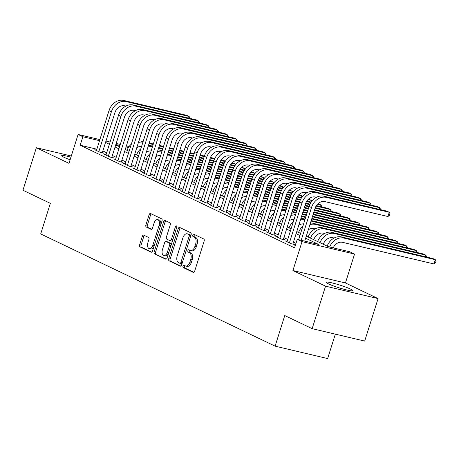 <?xml version="1.0" encoding="UTF-8"?>
<svg xmlns="http://www.w3.org/2000/svg" width="459" height="459" viewBox="0 0 459 459"><rect width="100%" height="100%" fill="white"/><g stroke="black" fill="none" stroke-linecap="round" stroke-linejoin="round"><path stroke-width="0.69" d="M182.998 266.117A1.234 0.717 -76.7 0 0 183.284 267.597L193.222 272.353A1.761 1.021 -76.7 0 0 193.342 272.399A1.761 1.021 -76.7 0 0 194.685 271.131L204.152 241.101A1.761 1.021 -76.7 0 0 203.744 238.984L193.807 234.228A1.234 0.717 -76.7 0 0 193.721 234.193A1.234 0.717 -76.7 0 0 192.786 235.083A1.234 0.717 -76.7 0 0 193.073 236.563L194.358 237.177A5.628 3.27 -76.7 0 1 195.666 243.947L194.874 246.454A5.628 3.27 -76.7 0 1 190.588 250.499A5.628 3.27 -76.7 0 1 190.198 250.362L188.913 249.742A1.234 0.717 -76.7 0 0 188.827 249.713A1.234 0.717 -76.7 0 0 187.892 250.597A1.234 0.717 -76.7 0 0 188.179 252.077L189.464 252.697A5.628 3.27 -76.7 0 1 190.772 259.467L189.986 261.969A5.628 3.27 -76.7 0 1 185.694 266.013A5.628 3.27 -76.7 0 1 185.31 265.876L184.019 265.262A1.234 0.717 -76.7 0 0 183.939 265.233A1.234 0.717 -76.7 0 0 182.998 266.117M184.908 265.686A1.234 0.717 -76.7 0 0 184.42 266.45A1.234 0.717 -76.7 0 0 184.707 267.936L193.853 272.313M194.696 234.652A1.234 0.717 -76.7 0 0 194.203 235.415A1.234 0.717 -76.7 0 0 194.49 236.896L195.775 237.515L194.358 237.177M189.802 250.166A1.234 0.717 -76.7 0 0 189.309 250.935A1.234 0.717 -76.7 0 0 189.596 252.416L190.881 253.029L189.464 252.697M70.933 157.19A13.977 1.429 17.5 0 0 61.672 155.676A13.977 1.429 17.5 0 0 63.927 157.259A13.977 1.429 17.5 0 0 70.124 159.749M328.357 283.828A13.977 1.429 17.5 0 0 343.108 289.027A13.977 1.429 17.5 0 0 352.759 290.65A13.977 1.429 17.5 0 0 350.504 289.061A13.977 1.429 17.5 0 0 335.753 283.863A13.977 1.429 17.5 0 0 326.102 282.245A13.977 1.429 17.5 0 0 328.357 283.828M143.759 235.14A1.761 1.021 -76.7 0 0 143.638 235.094A1.761 1.021 -76.7 0 0 142.296 236.362L139.639 244.785A1.761 1.021 -76.7 0 0 140.047 246.902L151.086 252.186A1.761 1.021 -76.7 0 0 151.206 252.226A1.761 1.021 -76.7 0 0 152.549 250.964L162.016 220.928A1.761 1.021 -76.7 0 0 161.608 218.811L150.569 213.533A1.761 1.021 -76.7 0 0 150.449 213.487A1.761 1.021 -76.7 0 0 149.112 214.755L145.899 224.933A1.761 1.021 -76.7 0 0 146.312 227.044L151.034 229.305A1.761 1.021 -76.7 0 0 151.154 229.351A1.761 1.021 -76.7 0 0 152.497 228.089L154.086 223.04A4.705 2.731 -76.7 0 1 157.672 219.66A4.705 2.731 -76.7 0 1 159.089 225.432L152.853 245.209A4.705 2.731 -76.7 0 1 149.273 248.589A4.705 2.731 -76.7 0 1 147.85 242.811L148.888 239.518A1.761 1.021 -76.7 0 0 148.481 237.401L143.759 235.14M96.855 149.186L80.182 145.239L82.861 136.742L78.099 134.464L99.873 139.611M312.154 328.661L325.557 286.164L378.078 298.585L364.681 341.083L312.154 328.661L284.758 315.551L275.113 346.149L40.696 233.947L50.347 203.348L22.95 190.238L36.347 147.741L68.988 163.358L78.099 134.464M378.078 298.585L345.443 282.962L292.917 270.54L325.557 286.164M292.917 270.54L302.033 241.646L297.266 239.363L318.557 244.4L305.648 238.215M80.182 145.239L294.586 247.866L297.266 239.363M168.728 258.71A1.761 1.021 -76.7 0 0 169.136 260.827L180.175 266.111A1.761 1.021 -76.7 0 0 180.295 266.151A1.761 1.021 -76.7 0 0 181.638 264.889L191.105 234.853A1.761 1.021 -76.7 0 0 190.697 232.736L179.658 227.452A1.761 1.021 -76.7 0 0 179.538 227.412A1.761 1.021 -76.7 0 0 178.201 228.674L168.728 258.71L170.146 259.048A1.761 1.021 -76.7 0 0 170.559 261.16L180.806 266.065M165.63 259.146L154.591 253.867A1.761 1.021 -76.7 0 1 154.184 251.75L163.656 221.714A1.761 1.021 -76.7 0 1 164.993 220.452A1.761 1.021 -76.7 0 1 165.114 220.492L169.841 222.753A1.761 1.021 -76.7 0 1 170.249 224.87L166.41 237.051A1.761 1.021 -76.7 0 0 166.818 239.168L169.95 240.665A1.761 1.021 -76.7 0 0 170.071 240.711A1.761 1.021 -76.7 0 0 171.414 239.443L175.413 226.763A1.234 0.717 -76.7 0 1 176.348 225.88A1.234 0.717 -76.7 0 1 176.721 227.389L167.093 257.929A1.761 1.021 -76.7 0 1 165.751 259.192A1.761 1.021 -76.7 0 1 165.63 259.146L165.877 259.209M71.306 156.003L36.347 147.741M295.298 245.611L294.873 245.508L295.269 245.697M287.127 241.371L285.343 240.946L291.063 243.683L294.609 244.521L292.945 243.723M277.603 236.81L275.813 236.385L281.533 239.122L285.079 239.959L283.415 239.162M268.073 232.248L266.283 231.824L272.003 234.56L275.555 235.404L273.885 234.601M258.543 227.687L256.759 227.262L262.473 229.999L266.025 230.843L264.355 230.039M249.013 223.126L247.229 222.701L252.943 225.438L256.495 226.281L254.825 225.484M239.483 218.564L237.699 218.14L243.413 220.877L246.965 221.72L245.295 220.922M229.953 214.003L228.169 213.584L233.889 216.315L237.435 217.159L235.771 216.361M220.429 209.442L218.639 209.023L224.359 211.76L227.905 212.597L226.241 211.8M210.899 204.88L209.109 204.462L214.829 207.198L218.381 208.036L216.711 207.238M201.369 200.319L199.585 199.9L205.299 202.637L208.851 203.475L207.181 202.677M191.839 195.758L190.055 195.339L195.769 198.076L199.321 198.913L197.651 198.116M182.309 191.196L180.525 190.778L186.239 193.514L189.791 194.352L188.121 193.555M172.779 186.641L170.995 186.216L176.715 188.953L180.261 189.791L178.597 188.993M163.255 182.08L161.465 181.655L167.185 184.392L170.731 185.229L169.067 184.432M153.725 177.518L151.935 177.094L157.655 179.83L161.201 180.668L159.537 179.871M144.195 172.957L142.41 172.532L148.125 175.269L151.677 176.107L150.007 175.309M134.665 168.396L132.88 167.971L138.595 170.708L142.147 171.546L140.477 170.748M125.135 163.834L123.351 163.41L129.065 166.147L132.617 166.984L130.947 166.187M115.605 159.273L113.821 158.848L119.541 161.585L123.087 162.423L121.423 161.625M106.081 154.712L104.291 154.287L110.011 157.024L113.557 157.867L111.893 157.064M295.998 243.385L293.439 242.157M287.741 239.432L283.909 237.596M278.211 234.87L274.379 233.034M268.681 230.309L264.849 228.473M259.157 225.748L255.319 223.912M249.627 221.186L245.794 219.35M240.097 216.625L236.265 214.789M230.567 212.064L226.735 210.228M221.037 207.502L217.205 205.666M211.507 202.941L207.675 201.111M201.977 198.38L198.145 196.55M192.453 193.818L188.62 191.988M182.923 189.257L179.09 187.427M173.393 184.702L169.56 182.866M163.863 180.14L160.03 178.304M154.333 175.579L150.5 173.743M144.803 171.018L140.97 169.182M135.279 166.456L131.446 164.62M125.749 161.895L121.916 160.059M116.219 157.334L112.386 155.498M106.689 152.772L102.856 150.936M96.551 150.15L94.761 149.726L100.481 152.463L104.027 153.306L102.363 152.503M275.113 346.149L327.634 358.571L335.34 334.146M306.308 236.127L328.495 246.747L349.792 251.784L354.555 254.062L302.033 241.646M345.443 282.962L354.555 254.062M105.972 141.051L110.08 142.026M116.179 143.466L120.287 144.436M126.386 145.882L129.134 146.53M99.534 140.683L82.861 136.742M299.951 235.49L296.118 233.66M290.421 230.929L286.588 229.098M280.891 226.367L277.058 224.537M271.361 221.806L267.528 219.976M261.837 217.25L257.998 215.414M252.307 212.689L248.474 210.853M242.777 208.128L238.944 206.292M233.247 203.566L229.414 201.731M223.717 199.005L219.884 197.169M214.187 194.444L210.354 192.608M204.662 189.883L200.824 188.047M195.132 185.321L191.3 183.485M185.602 180.76L181.77 178.924M176.072 176.199L172.24 174.363M166.542 171.637L162.71 169.801M157.012 167.076L153.18 165.24M147.488 162.515L143.65 160.684M137.958 157.953L134.126 156.123M128.428 153.392L124.596 151.562M118.898 148.831L115.066 147M109.368 144.275L105.536 142.439M115.725 144.906L119.558 146.742M125.255 149.468L129.088 151.304M134.785 154.029L138.618 155.865M144.31 158.59L148.142 160.426M153.84 163.152L157.672 164.988M163.37 167.713L167.202 169.549M172.9 172.274L176.732 174.11M182.43 176.835L186.262 178.671M191.96 181.397L195.792 183.233M201.484 185.958L205.316 187.794M211.014 190.519L214.846 192.35M220.544 195.081L224.376 196.911M230.074 199.642L233.906 201.472M239.604 204.198L243.436 206.034M249.134 208.759L252.966 210.595M258.658 213.32L262.496 215.156M268.188 217.882L272.021 219.718M277.718 222.443L281.551 224.279M287.248 227.004L291.081 228.84M296.778 231.566L300.611 233.401M128.457 147.523L126.047 146.955M119.948 145.509L115.84 144.539M185.694 266.013L187.117 266.352A5.628 3.27 -76.7 0 0 191.403 262.307L189.986 261.969M190.881 253.029A5.628 3.27 -76.7 0 1 192.195 259.805L191.403 262.307M190.588 250.499L192.011 250.832A5.628 3.27 -76.7 0 0 196.297 246.787L194.874 246.454M195.775 237.515A5.628 3.27 -76.7 0 1 197.083 244.286L196.297 246.787M180.45 227.83A1.761 1.021 -76.7 0 0 179.618 229.012L170.146 259.048M179.882 263.282A1.234 0.717 -76.7 0 0 179.968 263.311A1.234 0.717 -76.7 0 0 180.903 262.428L189.217 236.064A1.234 0.717 -76.7 0 0 188.93 234.583L187.576 233.929A5.628 3.27 -76.7 0 0 187.186 233.792A5.628 3.27 -76.7 0 0 182.9 237.837L177.214 255.858A5.628 3.27 -76.7 0 0 178.528 262.634L179.882 263.282M180.054 263.323L181.305 263.615A1.234 0.717 -76.7 0 0 181.385 263.644A1.234 0.717 -76.7 0 0 182.229 263.007M190.703 236.133A1.234 0.717 -76.7 0 0 190.353 234.916L188.93 234.583M187.186 233.792L188.609 234.13A5.628 3.27 -76.7 0 1 188.993 234.268L190.353 234.916M166.261 259.106L154.591 253.867M165.906 220.871A1.761 1.021 -76.7 0 0 165.074 222.047L155.601 252.083A1.761 1.021 -76.7 0 0 156.014 254.2M171.368 241.004A1.761 1.021 -76.7 0 0 171.494 241.044A1.761 1.021 -76.7 0 0 172.716 240.08M162.423 249.69A4.705 2.731 -76.7 0 0 163.84 255.468A4.705 2.731 -76.7 0 0 167.426 252.083L169.623 245.117A1.761 1.021 -76.7 0 0 169.216 243L166.078 241.503A1.761 1.021 -76.7 0 0 165.957 241.463A1.761 1.021 -76.7 0 0 164.62 242.725L162.423 249.69M163.84 255.468L165.263 255.801A4.705 2.731 -76.7 0 0 168.671 252.915M171.121 245.14A1.761 1.021 -76.7 0 0 170.633 243.339L169.216 243M167.248 241.778A1.761 1.021 -76.7 0 1 167.38 241.795A1.761 1.021 -76.7 0 1 167.501 241.841L170.633 243.339M149.273 248.589L150.69 248.921A4.705 2.731 -76.7 0 0 154.104 246.035M160.65 225.26A4.705 2.731 -76.7 0 0 159.089 219.993L157.672 219.66M151.361 213.911A1.761 1.021 -76.7 0 0 150.529 215.087L147.322 225.266A1.761 1.021 -76.7 0 0 147.729 227.383L151.659 229.265M144.551 235.519A1.761 1.021 -76.7 0 0 143.719 236.695L141.056 245.123A1.761 1.021 -76.7 0 0 141.47 247.24L151.717 252.14M333.205 247.86A8.956 7.235 -64.4 0 1 342.489 242.312L433.979 263.948L435.321 259.696L343.831 238.066A13.437 10.855 115.6 0 0 329.625 247.017M343.831 238.066L341.45 236.924L432.94 258.56L435.321 259.696L436.05 261.068L435.516 262.766L433.979 263.948M341.45 236.924A13.437 10.855 115.6 0 0 327.152 246.104M304.73 241.13L315.04 208.42A8.956 7.235 -64.4 0 1 324.817 201.599L387.918 216.522L389.261 212.27L326.16 197.353A13.437 10.855 115.6 0 0 311.495 207.583L301.179 240.286M387.918 216.522L389.45 215.34L389.989 213.642L389.261 212.27L386.874 211.134L323.779 196.211A13.437 10.855 115.6 0 0 309.108 206.441L298.625 239.684M323.291 244.257A8.956 7.235 -64.4 0 1 332.959 237.751L334.129 238.026M425.286 256.747L425.791 255.135L426.52 256.506L426.365 257.006M334.301 233.505L331.92 232.363L423.41 253.999L425.791 255.135L334.301 233.505A13.437 10.855 115.6 0 0 320.003 242.685M331.92 232.363A13.437 10.855 115.6 0 0 317.622 241.543M313.761 239.696A8.956 7.235 -64.4 0 1 323.434 233.189L324.599 233.47M415.756 252.186L416.261 250.574L416.99 251.945L416.835 252.444M324.771 228.943L322.39 227.802L413.88 249.438L416.261 250.574L324.771 228.943A13.437 10.855 115.6 0 0 310.473 238.123M322.39 227.802A13.437 10.855 115.6 0 0 308.092 236.982M308.299 229.798A8.956 7.235 -64.4 0 1 313.904 228.628L315.069 228.909M406.226 247.625L406.731 246.018L407.46 247.384L407.305 247.883M315.241 224.382L312.86 223.24L404.35 244.876L406.731 246.018L315.241 224.382A13.437 10.855 115.6 0 0 309.928 224.64M312.86 223.24A13.437 10.855 115.6 0 0 310.445 222.999M302.883 226.195A13.437 10.855 115.6 0 0 298.562 232.42M298.775 225.237A8.956 7.235 -64.4 0 1 303.594 223.94M396.696 243.063L397.207 241.457L397.936 242.822L397.775 243.322M311.219 220.544L394.82 240.315L397.207 241.457L311.047 221.083M305.12 219.104L303.33 218.679A13.437 10.855 115.6 0 0 300.915 218.438M293.353 221.634A13.437 10.855 115.6 0 0 289.038 227.859M304.937 219.672A13.437 10.855 115.6 0 0 300.398 220.079M379.22 209.321L379.731 207.709L316.63 192.791A13.437 10.855 115.6 0 0 301.965 203.021L289.394 242.886M380.299 209.579L380.459 209.08L379.731 207.709L377.35 206.573L314.249 191.65A13.437 10.855 115.6 0 0 299.578 201.88L287.013 241.744M292.825 244.102L305.51 203.859A8.956 7.235 -64.4 0 1 315.287 197.043L316.458 197.318M369.69 204.76L370.201 203.148L307.1 188.23A13.437 10.855 115.6 0 0 292.435 198.46L279.864 238.324M370.774 205.018L370.929 204.519L370.201 203.148L367.82 202.012L304.719 187.088A13.437 10.855 115.6 0 0 290.054 197.318L277.483 237.183M283.295 239.541L295.98 199.298A8.956 7.235 -64.4 0 1 305.763 192.482L306.928 192.757M360.166 200.199L360.671 198.592L297.57 183.669A13.437 10.855 115.6 0 0 282.905 193.899L270.334 233.763M361.244 200.457L361.399 199.958L360.671 198.592L358.29 197.45L295.189 182.527A13.437 10.855 115.6 0 0 280.524 192.763L267.953 232.621M273.765 234.979L286.456 194.742A8.956 7.235 -64.4 0 1 296.233 187.92L297.398 188.196M350.636 195.637L351.141 194.031L288.04 179.108A13.437 10.855 115.6 0 0 273.375 189.338L260.81 229.202M351.714 195.895L351.869 195.396L351.141 194.031L348.76 192.889L285.659 177.966A13.437 10.855 115.6 0 0 270.994 188.201L258.423 228.06M264.235 230.418L276.926 190.181A8.956 7.235 -64.4 0 1 286.703 183.359L287.873 183.634M289.245 220.676A8.956 7.235 -64.4 0 1 294.064 219.379M387.166 238.502L387.677 236.896L388.406 238.261L388.251 238.76M311.896 218.398L385.296 235.754L387.677 236.896L311.724 218.932M305.625 217.491L301.523 216.522M305.797 216.952L301.689 215.982M295.59 214.542L293.8 214.118A13.437 10.855 115.6 0 0 291.385 213.877M283.823 217.073A13.437 10.855 115.6 0 0 279.508 223.298M295.407 215.11A13.437 10.855 115.6 0 0 290.868 215.518M341.106 191.076L341.611 189.469L278.515 174.546A13.437 10.855 115.6 0 0 263.845 184.776L251.28 224.64M342.184 191.334L342.339 190.835L341.611 189.469L339.23 188.328L276.129 173.404A13.437 10.855 115.6 0 0 261.464 183.64L248.893 223.504M254.711 225.857L267.396 185.62A8.956 7.235 -64.4 0 1 277.173 178.798L278.343 179.073M279.715 216.114A8.956 7.235 -64.4 0 1 284.534 214.818M377.637 233.941L378.147 232.334L378.876 233.7L378.721 234.199M312.573 216.252L375.766 231.193L378.147 232.334L312.401 216.786M306.302 215.346L302.2 214.37M296.095 212.93L291.993 211.96M306.474 214.806L302.366 213.837M296.267 212.391L292.159 211.421M286.06 209.981L284.276 209.556A13.437 10.855 115.6 0 0 281.86 209.315M274.293 212.511A13.437 10.855 115.6 0 0 269.978 218.736M285.882 210.549A13.437 10.855 115.6 0 0 281.338 210.956M331.576 186.515L332.086 184.908L268.985 169.985A13.437 10.855 115.6 0 0 254.315 180.215L241.75 220.079M332.655 186.773L332.815 186.274L332.086 184.908L329.7 183.766L266.604 168.843A13.437 10.855 115.6 0 0 251.934 179.079L239.368 218.943M245.181 221.295L257.866 181.058A8.956 7.235 -64.4 0 1 267.643 174.236L268.813 174.512M270.185 211.553A8.956 7.235 -64.4 0 1 275.004 210.256M368.112 229.38L368.617 227.773L369.346 229.139L369.191 229.638M313.25 214.101L366.236 226.631L368.617 227.773L313.078 214.64M306.979 213.194L302.877 212.224M296.772 210.784L292.67 209.815M286.565 208.369L282.463 207.399M307.151 212.66L303.043 211.691M296.944 210.245L292.836 209.275M286.737 207.835L282.629 206.86M276.53 205.42L274.746 204.995A13.437 10.855 115.6 0 0 272.33 204.754M264.763 207.95A13.437 10.855 115.6 0 0 260.448 214.181M276.352 205.988A13.437 10.855 115.6 0 0 271.808 206.395M322.046 181.959L322.557 180.347L259.455 165.424A13.437 10.855 115.6 0 0 244.79 175.654L232.22 215.518M323.125 182.212L323.285 181.712L322.557 180.347L320.175 179.205L257.074 164.282A13.437 10.855 115.6 0 0 242.404 174.518L229.839 214.382M235.651 216.734L248.336 176.497A8.956 7.235 -64.4 0 1 258.113 169.675L259.283 169.95M260.655 206.992A8.956 7.235 -64.4 0 1 265.48 205.695M358.582 224.824L359.087 223.212L359.816 224.577L359.661 225.076M313.927 211.955L356.706 222.07L359.087 223.212L313.755 212.494M307.656 211.048L303.554 210.079M297.449 208.633L293.347 207.663M287.242 206.223L283.14 205.253M277.041 203.807L272.933 202.838M307.828 210.515L303.72 209.539M297.621 208.099L293.513 207.129M287.414 205.684L283.306 204.714M277.207 203.274L273.105 202.299M267 200.858L265.216 200.434A13.437 10.855 115.6 0 0 262.8 200.193M255.238 203.389A13.437 10.855 115.6 0 0 250.918 209.62M266.822 201.426A13.437 10.855 115.6 0 0 262.284 201.834M312.516 177.398L313.027 175.786L249.925 160.862A13.437 10.855 115.6 0 0 235.26 171.098L222.69 210.956M313.6 177.65L313.755 177.157L313.027 175.786L310.645 174.644L247.544 159.721A13.437 10.855 115.6 0 0 232.879 169.956L220.309 209.82M226.121 212.173L238.806 171.936A8.956 7.235 -64.4 0 1 248.589 165.114L249.753 165.389M251.125 202.43A8.956 7.235 -64.4 0 1 255.95 201.134M349.052 220.263L349.557 218.65L350.286 220.022L350.131 220.515M314.604 209.809L347.176 217.509L349.557 218.65L314.432 210.342M308.333 208.902L304.231 207.933M298.126 206.487L294.024 205.517M287.919 204.077L283.817 203.102M277.718 201.662L273.61 200.692M267.511 199.246L263.403 198.277M308.505 208.363L304.397 207.393M298.298 205.953L294.19 204.978M288.091 203.538L283.983 202.568M277.884 201.122L273.782 200.153M267.677 198.713L263.575 197.737M257.47 196.297L255.686 195.873A13.437 10.855 115.6 0 0 253.27 195.632M245.708 198.827A13.437 10.855 115.6 0 0 241.388 205.058M257.292 196.865A13.437 10.855 115.6 0 0 252.754 197.278M302.992 172.836L303.497 171.224L240.396 156.301A13.437 10.855 115.6 0 0 225.73 166.537L213.16 206.395M304.07 173.089L304.225 172.595L303.497 171.224L301.115 170.082L238.014 155.165A13.437 10.855 115.6 0 0 223.349 165.395L210.779 205.259M216.591 207.611L229.282 167.374A8.956 7.235 -64.4 0 1 239.059 160.552L240.223 160.828M241.6 197.869A8.956 7.235 -64.4 0 1 246.42 196.572M339.522 215.701L340.033 214.089L340.762 215.46L340.601 215.954M315.31 207.669L337.646 212.947L340.033 214.089L315.115 208.197M309.01 206.757L304.908 205.781M298.803 204.341L294.701 203.371M288.602 201.926L284.494 200.956M278.395 199.516L274.287 198.54M268.188 197.1L264.08 196.131M257.981 194.685L253.873 193.715M309.182 206.217L305.074 205.248M298.975 203.802L294.867 202.832M288.768 201.392L284.66 200.417M278.561 198.976L274.459 198.007M268.354 196.561L264.252 195.591M258.147 194.151L254.045 193.182M247.946 191.736L246.156 191.311A13.437 10.855 115.6 0 0 243.74 191.07M236.178 194.272A13.437 10.855 115.6 0 0 231.864 200.497M247.762 192.304A13.437 10.855 115.6 0 0 243.224 192.717M293.462 168.275L293.967 166.663L230.866 151.74A13.437 10.855 115.6 0 0 216.2 161.975L203.63 201.84M294.54 168.528L294.695 168.034L293.967 166.663L291.585 165.521L228.484 150.604A13.437 10.855 115.6 0 0 213.819 160.834L201.249 200.698M207.061 203.05L219.752 162.813A8.956 7.235 -64.4 0 1 229.529 155.991L230.699 156.267M232.07 193.308A8.956 7.235 -64.4 0 1 236.89 192.011M329.992 211.14L330.503 209.528L331.232 210.899L331.071 211.392M316.389 205.615L328.122 208.386L330.503 209.528L316.073 206.114M309.802 204.634L305.585 203.635M299.48 202.195L295.378 201.22M289.279 199.78L285.171 198.81M279.072 197.364L274.964 196.395M268.865 194.955L264.757 193.979M258.658 192.539L254.55 191.569M248.451 190.124L244.349 189.154M310.043 204.112L305.78 203.107M299.652 201.656L295.544 200.686M289.445 199.24L285.337 198.271M279.238 196.831L275.136 195.855M269.031 194.415L264.929 193.446M258.824 192L254.722 191.03M248.623 189.59L244.515 188.62M238.416 187.174L236.626 186.756A13.437 10.855 115.6 0 0 234.21 186.509M226.648 189.71A13.437 10.855 115.6 0 0 222.334 195.936M238.232 187.742A13.437 10.855 115.6 0 0 233.694 188.156M283.932 163.714L284.437 162.102L221.341 147.178A13.437 10.855 115.6 0 0 206.67 157.414L194.105 197.278M285.01 163.966L285.165 163.473L284.437 162.102L282.055 160.96L218.954 146.042A13.437 10.855 115.6 0 0 204.289 156.272L191.719 196.136M197.536 198.489L210.222 158.252A8.956 7.235 -64.4 0 1 219.999 151.43L221.169 151.705M222.54 188.747A8.956 7.235 -64.4 0 1 227.36 187.45M320.462 206.579L320.973 204.966L321.702 206.338L321.547 206.831M318.03 203.693L320.973 204.966L317.553 204.157M310.898 202.585L306.543 201.553M300.272 200.072L296.055 199.074M289.956 197.634L285.848 196.659M279.749 195.218L275.641 194.249M269.542 192.803L265.434 191.833M259.335 190.393L255.227 189.418M249.128 187.978L245.026 187.008M238.921 185.562L234.819 184.593M311.225 202.086L306.859 201.053M300.513 199.55L296.25 198.546M290.122 197.095L286.014 196.125M279.915 194.679L275.813 193.709M269.708 192.269L265.606 191.3M259.501 189.854L255.399 188.884M249.3 187.438L245.192 186.469M239.093 185.029L234.985 184.059M228.886 182.613L227.102 182.194A13.437 10.855 115.6 0 0 224.686 181.948M217.118 185.149A13.437 10.855 115.6 0 0 212.804 191.374M228.708 183.187A13.437 10.855 115.6 0 0 224.164 183.594M274.402 159.153L274.912 157.54L211.811 142.617A13.437 10.855 115.6 0 0 197.141 152.853L184.575 192.717M275.48 159.405L275.641 158.912L274.912 157.54L272.526 156.399L209.43 141.481A13.437 10.855 115.6 0 0 194.759 151.711L182.194 191.575M188.006 193.927L200.692 153.69A8.956 7.235 -64.4 0 1 210.469 146.869L211.639 147.144M264.872 154.591L265.382 152.979L202.281 138.061A13.437 10.855 115.6 0 0 187.616 148.291L175.045 188.156M265.95 154.844L266.111 154.35L265.382 152.979L262.996 151.837L199.9 136.92A13.437 10.855 115.6 0 0 185.229 147.15L172.664 187.014M178.476 189.372L191.162 149.129A8.956 7.235 -64.4 0 1 200.939 142.307L202.109 142.583M255.342 150.03L255.852 148.418L192.751 133.5A13.437 10.855 115.6 0 0 178.086 143.73L165.515 183.594M256.426 150.282L256.581 149.789L255.852 148.418L253.471 147.276L190.37 132.358A13.437 10.855 115.6 0 0 175.705 142.588L163.134 182.452M168.946 184.811L181.632 144.568A8.956 7.235 -64.4 0 1 191.414 137.746L192.579 138.021M213.01 184.185A8.956 7.235 -64.4 0 1 217.83 182.889M310.938 202.017L311.443 200.405L308.023 199.596M301.368 198.024L297.013 196.991M290.742 195.511L286.525 194.513M280.426 193.073L276.318 192.097M270.219 190.657L266.111 189.687M260.012 188.242L255.904 187.272M249.805 185.832L245.703 184.862M239.598 183.416L235.496 182.447M229.391 181.001L225.289 180.031M311.873 201.208L311.443 200.405L308.5 199.131M301.695 197.525L297.329 196.492M290.983 194.989L286.72 193.985M280.592 192.533L276.49 191.564M270.385 190.118L266.283 189.148M260.184 187.708L256.076 186.738M249.977 185.293L245.869 184.323M239.77 182.883L235.662 181.907M229.563 180.467L225.455 179.498M219.356 178.052L217.572 177.633A13.437 10.855 115.6 0 0 215.156 177.386M207.588 180.588A13.437 10.855 115.6 0 0 203.274 186.813M219.178 178.626A13.437 10.855 115.6 0 0 214.634 179.033M203.48 179.624A8.956 7.235 -64.4 0 1 208.3 178.327M301.408 197.456L301.913 195.844L298.493 195.035M291.844 193.463L287.483 192.43M281.212 190.95L277.001 189.951M270.896 188.511L266.788 187.542M260.689 186.096L256.581 185.126M250.482 183.68L246.38 182.711M240.275 181.271L236.173 180.301M230.068 178.855L225.966 177.885M219.867 176.445L215.759 175.47M302.343 196.647L301.913 195.844L298.97 194.57M292.171 192.964L287.799 191.931M281.459 190.433L277.196 189.424M271.068 187.972L266.96 187.002M260.861 185.562L256.753 184.587M250.654 183.147L246.546 182.177M240.447 180.731L236.339 179.762M230.24 178.322L226.132 177.346M220.033 175.906L215.931 174.936M209.826 173.491L208.042 173.072A13.437 10.855 115.6 0 0 205.626 172.825M198.064 176.026A13.437 10.855 115.6 0 0 193.744 182.252M209.648 174.064A13.437 10.855 115.6 0 0 205.11 174.472M193.95 175.063A8.956 7.235 -64.4 0 1 198.776 173.766M291.878 192.895L292.383 191.283L288.969 190.474M282.314 188.901L277.953 187.874M271.682 186.388L267.471 185.39M261.366 183.95L257.258 182.98M251.159 181.534L247.057 180.565M240.952 179.125L236.85 178.149M230.745 176.709L226.643 175.74M220.544 174.294L216.436 173.324M210.337 171.884L206.229 170.909M292.813 192.086L292.383 191.283L289.44 190.009M282.641 188.402L278.269 187.37M271.929 185.872L267.666 184.862M261.538 183.411L257.43 182.441M251.331 181.001L247.223 180.026M241.124 178.585L237.016 177.616M230.917 176.17L226.809 175.2M220.71 173.76L216.608 172.785M210.503 171.345L206.401 170.375M200.296 168.929L198.512 168.51A13.437 10.855 115.6 0 0 196.096 168.269M188.534 171.465A13.437 10.855 115.6 0 0 184.214 177.69M200.118 169.503A13.437 10.855 115.6 0 0 195.58 169.91M245.817 145.469L246.322 143.856L183.221 128.939A13.437 10.855 115.6 0 0 168.556 139.169L155.985 179.033M246.896 145.727L247.051 145.228L246.322 143.856L243.941 142.72L180.84 127.797A13.437 10.855 115.6 0 0 166.175 138.027L153.604 177.891M159.416 180.249L172.108 140.006A8.956 7.235 -64.4 0 1 181.884 133.185L183.049 133.466M184.426 170.501A8.956 7.235 -64.4 0 1 189.246 169.205M282.348 188.333L282.859 186.721L279.439 185.912M272.784 184.34L268.429 183.313M262.152 181.827L257.941 180.829M251.836 179.389L247.734 178.419M241.629 176.973L237.527 176.004M231.422 174.563L227.32 173.588M221.221 172.148L217.113 171.178M211.014 169.732L206.906 168.763M200.807 167.323L196.699 166.347M283.283 187.524L282.859 186.721L279.915 185.447M273.111 183.841L268.744 182.808M262.399 181.311L258.136 180.301M252.008 178.849L247.9 177.88M241.801 176.44L237.693 175.464M231.594 174.024L227.486 173.054M221.387 171.609L217.285 170.639M211.18 169.199L207.078 168.229M200.973 166.783L196.871 165.814M190.772 164.368L188.982 163.949A13.437 10.855 115.6 0 0 186.566 163.708M179.004 166.904A13.437 10.855 115.6 0 0 174.69 173.129M190.588 164.942A13.437 10.855 115.6 0 0 186.05 165.349M236.287 140.907L236.792 139.295L173.691 124.378A13.437 10.855 115.6 0 0 159.026 134.607L146.455 174.472M237.366 141.165L237.521 140.666L236.792 139.295L234.411 138.159L171.31 123.236A13.437 10.855 115.6 0 0 156.645 133.466L144.074 173.33M149.886 175.688L162.578 135.445A8.956 7.235 -64.4 0 1 172.354 128.623L173.519 128.904M174.896 165.94A8.956 7.235 -64.4 0 1 179.716 164.643M272.818 183.772L273.329 182.16L269.909 181.351M263.254 179.779L258.899 178.752M252.628 177.266L248.411 176.267M242.306 174.827L238.204 173.858M232.105 172.412L227.997 171.442M221.898 170.002L217.79 169.027M211.691 167.587L207.583 166.617M201.484 165.171L197.376 164.202M191.277 162.761L187.174 161.792M273.753 182.963L273.329 182.16L270.385 180.892M263.581 179.28L259.215 178.247M252.869 176.749L248.606 175.74M242.478 174.288L238.37 173.318M232.271 171.878L228.163 170.909M222.064 169.463L217.962 168.493M211.857 167.047L207.755 166.078M201.65 164.638L197.548 163.668M191.449 162.222L187.341 161.252M181.242 159.812L179.452 159.388A13.437 10.855 115.6 0 0 177.036 159.147M169.474 162.343A13.437 10.855 115.6 0 0 165.16 168.568M181.058 160.38A13.437 10.855 115.6 0 0 176.52 160.788M226.757 136.346L227.262 134.734L164.167 119.816A13.437 10.855 115.6 0 0 149.496 130.046L136.931 169.91M227.836 136.604L227.991 136.105L227.262 134.734L224.881 133.598L161.78 118.674A13.437 10.855 115.6 0 0 147.115 128.904L134.544 168.769M140.362 171.127L153.048 130.884A8.956 7.235 -64.4 0 1 162.825 124.062L163.995 124.343M165.366 161.379A8.956 7.235 -64.4 0 1 170.186 160.082M263.288 179.211L263.799 177.599L260.379 176.795M253.724 175.218L249.369 174.191M243.098 172.704L238.881 171.712M232.782 170.266L228.674 169.296M222.575 167.851L218.467 166.881M212.368 165.441L208.26 164.471M202.161 163.025L198.053 162.056M191.954 160.61L187.851 159.64M181.747 158.2L177.644 157.23M264.223 178.402L263.799 177.599L260.855 176.331M254.051 174.718L249.685 173.686M243.339 172.188L239.076 171.178M232.948 169.732L228.84 168.757M222.741 167.317L218.639 166.347M212.534 164.901L208.432 163.932M202.327 162.492L198.225 161.516M192.126 160.076L188.018 159.107M181.919 157.661L177.811 156.691M171.712 155.251L169.928 154.826A13.437 10.855 115.6 0 0 167.512 154.585M159.944 157.781A13.437 10.855 115.6 0 0 155.63 164.006M171.534 155.819A13.437 10.855 115.6 0 0 166.99 156.226M217.227 131.785L217.738 130.172L154.637 115.255A13.437 10.855 115.6 0 0 139.966 125.485L127.401 165.349M218.306 132.043L218.467 131.544L217.738 130.172L215.351 129.036L152.256 114.113A13.437 10.855 115.6 0 0 137.585 124.343L125.02 164.207M130.832 166.565L143.518 126.323A8.956 7.235 -64.4 0 1 153.295 119.506L154.465 119.782M155.836 156.823A8.956 7.235 -64.4 0 1 160.656 155.526M253.764 174.649L254.269 173.043L250.849 172.234M244.194 170.656L239.839 169.629M233.568 168.143L229.351 167.151M223.252 165.705L219.144 164.735M213.045 163.289L208.937 162.32M202.838 160.879L198.73 159.91M192.631 158.464L188.529 157.494M182.424 156.049L178.322 155.079M172.217 153.639L168.114 152.669M254.693 173.841L254.269 173.043L251.325 171.769M244.521 170.157L240.155 169.124M233.809 167.627L229.546 166.617M223.418 165.171L219.316 164.196M213.211 162.756L209.109 161.786M203.004 160.34L198.902 159.371M192.803 157.93L188.695 156.955M182.596 155.515L178.488 154.545M172.389 153.099L168.281 152.13M162.182 150.69L160.398 150.265A13.437 10.855 115.6 0 0 157.982 150.024M150.414 153.22A13.437 10.855 115.6 0 0 146.1 159.445M162.004 151.258A13.437 10.855 115.6 0 0 157.46 151.665M207.697 127.223L208.208 125.617L145.107 110.694A13.437 10.855 115.6 0 0 130.442 120.924L117.871 160.788M208.776 127.482L208.937 126.982L208.208 125.617L205.821 124.475L142.726 109.552A13.437 10.855 115.6 0 0 128.055 119.782L115.49 159.646M121.302 162.004L133.988 121.761A8.956 7.235 -64.4 0 1 143.765 114.945L144.935 115.22M146.306 152.262A8.956 7.235 -64.4 0 1 151.126 150.965M244.234 170.088L244.739 168.482L241.319 167.673M234.664 166.095L230.309 165.068M224.038 163.582L219.827 162.589M213.722 161.143L209.614 160.174M203.515 158.728L199.407 157.758M193.308 156.318L189.206 155.349M183.101 153.903L178.999 152.933M172.894 151.493L168.792 150.518M162.693 149.077L158.584 148.108M245.169 169.279L244.739 168.482L241.795 167.208M234.997 165.596L230.625 164.563M224.285 163.065L220.022 162.056M213.894 160.61L209.786 159.634M203.681 158.194L199.579 157.225M193.48 155.779L189.372 154.809M183.273 153.369L179.165 152.394M173.066 150.954L168.958 149.984M162.859 148.538L158.757 147.569M152.652 146.128L150.868 145.704A13.437 10.855 115.6 0 0 148.452 145.463M140.89 148.659A13.437 10.855 115.6 0 0 136.57 154.884M152.474 146.696A13.437 10.855 115.6 0 0 147.936 147.104M198.168 122.662L198.678 121.056L135.577 106.132A13.437 10.855 115.6 0 0 120.912 116.362L108.341 156.226M199.252 122.92L199.407 122.421L198.678 121.056L196.297 119.914L133.196 104.991A13.437 10.855 115.6 0 0 118.531 115.226L105.96 155.085M111.772 157.443L124.458 117.206A8.956 7.235 -64.4 0 1 134.24 110.384L135.405 110.659M136.776 147.7A8.956 7.235 -64.4 0 1 141.602 146.404M234.704 165.527L235.209 163.92L231.789 163.111M225.139 161.534L220.779 160.507M214.508 159.021L210.297 158.028M204.192 156.582L200.084 155.612M193.985 154.172L189.883 153.197M183.778 151.757L179.676 150.787M173.571 149.341L169.469 148.372M163.37 146.932L159.262 145.956M153.163 144.516L149.055 143.547M235.639 164.718L235.209 163.92L232.265 162.647M225.467 161.034L221.095 160.002M214.755 158.504L210.492 157.494M204.364 156.049L200.256 155.073M194.157 153.633L190.049 152.663M183.95 151.218L179.842 150.248M173.743 148.808L169.635 147.832M163.536 146.392L159.434 145.423M153.329 143.977L149.227 143.007M143.122 141.567L141.338 141.142A13.437 10.855 115.6 0 0 138.922 140.902M131.36 144.097A13.437 10.855 115.6 0 0 127.04 150.322M142.944 142.135A13.437 10.855 115.6 0 0 138.406 142.542M188.638 118.101L189.148 116.494L126.047 101.571A13.437 10.855 115.6 0 0 111.382 111.801L98.811 151.665M189.722 118.359L189.877 117.86L189.148 116.494L186.767 115.352L123.666 100.429A13.437 10.855 115.6 0 0 109.001 110.665L96.43 150.523M102.242 152.881L114.928 112.644A8.956 7.235 -64.4 0 1 124.71 105.822L125.875 106.098M184.707 267.936L183.284 267.597M194.49 236.896L193.073 236.563M189.596 252.416L188.179 252.077M192.195 259.805L190.772 259.467M197.083 244.286L195.666 243.947M179.618 229.012L178.201 228.674M170.559 261.16L169.136 260.827M182.309 262.76L180.903 262.428M190.623 236.396L189.217 236.064M188.993 234.268L187.576 233.929M155.601 252.083L154.184 251.75M165.074 222.047L163.656 221.714M172.813 239.776L171.414 239.443M176.79 227.09L175.413 226.763M168.832 252.416L167.426 252.083M171.023 245.45L169.623 245.117M167.501 241.841L166.078 241.503M154.258 245.536L152.853 245.209M160.495 225.765L159.089 225.432M147.729 227.383L146.312 227.044M147.322 225.266L145.899 224.933M150.529 215.087L149.112 214.755M141.47 247.24L140.047 246.902M141.056 245.123L139.639 244.785M143.719 236.695L142.296 236.362M311.495 207.583L309.108 206.441M326.16 197.353L323.779 196.211M305 219.477L303.33 218.679M301.965 203.021L299.578 201.88M316.63 192.791L314.249 191.65M292.435 198.46L290.054 197.318M307.1 188.23L304.719 187.088M282.905 193.899L280.524 192.763M297.57 183.669L295.189 182.527M273.375 189.338L270.994 188.201M288.04 179.108L285.659 177.966M295.47 214.915L293.8 214.118M263.845 184.776L261.464 183.64M278.515 174.546L276.129 173.404M285.94 210.354L284.276 209.556M254.315 180.215L251.934 179.079M268.985 169.985L266.604 168.843M276.41 205.793L274.746 204.995M244.79 175.654L242.404 174.518M259.455 165.424L257.074 164.282M266.886 201.231L265.216 200.434M235.26 171.098L232.879 169.956M249.925 160.862L247.544 159.721M257.356 196.676L255.686 195.873M225.73 166.537L223.349 165.395M240.396 156.301L238.014 155.165M247.826 192.114L246.156 191.311M216.2 161.975L213.819 160.834M230.866 151.74L228.484 150.604M238.296 187.553L236.626 186.756M206.67 157.414L204.289 156.272M221.341 147.178L218.954 146.042M228.766 182.992L227.102 182.194M197.141 152.853L194.759 151.711M211.811 142.617L209.43 141.481M187.616 148.291L185.229 147.15M202.281 138.061L199.9 136.92M178.086 143.73L175.705 142.588M192.751 133.5L190.37 132.358M219.236 178.431L217.572 177.633M209.711 173.869L208.042 173.072M200.181 169.308L198.512 168.51M168.556 139.169L166.175 138.027M183.221 128.939L180.84 127.797M190.651 164.747L188.982 163.949M159.026 134.607L156.645 133.466M173.691 124.378L171.31 123.236M181.121 160.185L179.452 159.388M149.496 130.046L147.115 128.904M164.167 119.816L161.78 118.674M171.591 155.624L169.928 154.826M139.966 125.485L137.585 124.343M154.637 115.255L152.256 114.113M162.061 151.063L160.398 150.265M130.442 120.924L128.055 119.782M145.107 110.694L142.726 109.552M152.537 146.501L150.868 145.704M120.912 116.362L118.531 115.226M135.577 106.132L133.196 104.991M143.007 141.94L141.338 141.142M111.382 111.801L109.001 110.665M126.047 101.571L123.666 100.429M181.385 263.644L179.968 263.311M171.494 241.044L170.071 240.711M167.38 241.795L165.957 241.463"/></g></svg>
